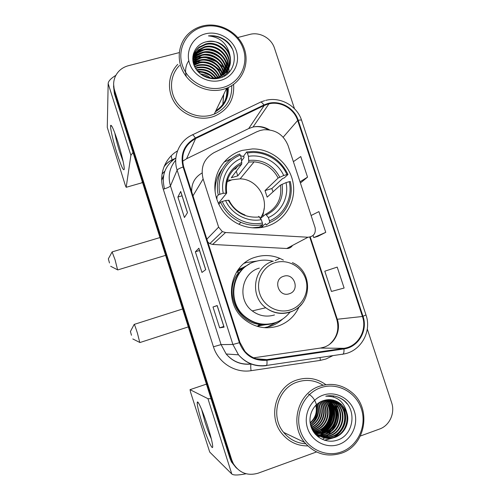 <?xml version="1.0" encoding="UTF-8"?>
<svg xmlns="http://www.w3.org/2000/svg" width="500" height="500" viewBox="0 0 500 500"><rect width="100%" height="100%" fill="white"/><g stroke="black" fill="none" stroke-linecap="round" stroke-linejoin="round"><path stroke-width="0.75" d="M260.319 130.431L256.775 131.781L214.088 152.606C203.975 158.519 200.319 167.294 203.119 178.944L218.619 227.125L222.362 231.612L225.562 232.519L308 237.237C313.669 236.612 316.038 233.412 315.094 227.638L288.119 145.656C283.612 134.675 275.519 129.375 263.831 129.756L260.319 130.431M283.387 260.094L279.812 258.344C271.906 255.094 263.894 254.681 255.763 257.1C230.131 263.85 222.525 301.75 243.831 318.944C254.169 327.362 265.587 329.738 278.087 326.062C287.775 322.65 294.775 316.244 299.088 306.85M257.019 261.056L246.412 262.525L244.225 263.294M265.688 327.769L267.319 327.275M242.262 150.394C226.931 154.744 215.544 169.15 214.875 185.413C214.181 201.669 224.387 217.894 239.488 224.513C248.575 228.375 257.725 228.956 266.95 226.262C285.219 220.763 296.669 201.169 292.994 182.356C289.488 163.512 271.594 148.675 252.525 148.919L242.262 150.394M266.019 324.65L257.65 326M237.644 270.375L247.581 265.169M243.231 267.531L239.65 268.913M258.612 325.969L261.806 325.119M175.844 158.031C165.037 165.438 161.244 175.606 164.456 188.544L164.544 188.819M202.05 172.994C194.887 177.144 191.431 183.4 191.681 191.781M231.669 158.425L223.806 162.294M207.794 242.056L209.781 243.637L212.644 244.444L286.706 248.506C289.225 248.55 291.163 247.525 292.531 245.425M240.506 155.712L243.863 156.594M260.794 227.6L260.938 227.281M231.069 180.075L227.444 180.087M321.613 432.2L324.131 429.606L321.613 432.2M325.269 428.175L329.044 421.213L325.269 428.175M330.681 414.338L330.644 407.688L330.681 414.338M330.394 406.012L329.631 402.825L330.394 406.012M329.406 402.119L328.475 399.669L329.406 402.119M224.656 101.575C226.525 97.369 227.194 92.944 226.656 88.294C227.194 92.944 226.525 97.369 224.656 101.575M113.556 86.181L114.4 93.713L229.925 458.263L231.494 461.969L236.194 467.812M113.631 84.394L114.475 91.975L230.825 459.056L232.406 462.788L237.144 468.681L232.406 462.788L230.825 459.056L114.475 91.975L113.631 84.394M317.769 436.55L319.006 435.856L317.769 436.55M319.069 435.812L319.425 435.594L319.069 435.812M319.594 435.487L320.325 435.006L319.594 435.487M320.65 434.775L321.944 433.806L320.65 434.775M322.5 433.344L324.725 431.238L322.5 433.344M325.712 430.131L327.619 427.6L325.712 430.131M332.25 408.381L331.975 406.475C333.075 413.038 332.113 419.263 329.081 425.144L330.256 422.644M332.244 414.888L332.425 411.106M331.706 405.15L330.969 402.506L331.706 405.15M330.788 401.969L329.862 399.663L330.788 401.969M215.844 110.781C224.056 105.35 227.975 97.694 227.606 87.819C227.975 97.694 224.056 105.35 215.844 110.781M288.6 247.5L288.85 248.263M290.069 247.769L289.781 246.881M177.738 64.369C168.131 74.175 166.713 90.475 174.531 102.575C182.294 114.706 198.169 120.869 211.681 117.106L214.669 116.125C228.269 109.875 234.581 99.3 233.6 84.406C234.581 99.3 228.269 109.875 214.669 116.125L211.681 117.106C198.169 120.869 182.294 114.706 174.531 102.575C166.713 90.475 168.131 74.175 177.738 64.369M296.825 380.019C275.944 386.344 267.394 416.325 281.931 433.594C288.756 441.844 297.381 445.956 307.8 445.925C297.381 445.956 288.756 441.844 281.931 433.594C267.394 416.325 275.944 386.344 296.825 380.019C307.244 376.756 316.938 378.306 325.887 384.675C316.938 378.306 307.244 376.756 296.825 380.019M267.962 104.087L268.938 103.844C280.637 100.931 294.025 108.713 297.669 120.463L362.438 316.488C367.406 330.281 357.981 346.631 343.881 348.319L266.831 359.637C258.194 360.637 250.881 357.863 244.9 351.312L239.988 342.519L183.688 166.825C180.688 154.288 184.669 144.856 195.619 138.537L264.188 105.506L267.962 104.087M267.775 103.525L263.906 104.975L195.338 137.994C184.106 144.469 180.031 154.137 183.1 166.988L239.4 342.713C244.506 355.344 253.681 361.194 266.925 360.262L343.969 348.931C358.431 347.194 368.081 330.438 362.994 316.3L298.219 120.306C294.394 107.894 279.962 99.9 267.775 103.525M226.894 88.119C227.381 92.769 226.669 97.188 224.762 101.369M330.2 403.55L330.981 407.35M331.194 409.494C331.519 415.781 330.012 421.562 326.681 426.838M325.363 428.7L322.644 431.737M317.838 236.363L325.75 232.35L318.906 211.594L311.106 215.512M360.375 436.006L379.581 429.025C389.606 425.613 395.288 413.019 391.613 402.606L367.287 329.006M294.494 108.725L274.494 48.219C271.419 38.225 259.694 31.65 249.794 34.419L237.812 37.506M179.262 52.594L128.262 65.744C122.144 67.456 117.781 71.125 115.188 76.744C113.362 81.094 113.15 85.588 114.556 90.213L231.737 459.869L233.325 463.625C239.312 472.981 247.569 476.175 258.1 473.194L316.531 451.95M187.5 212.675L184.425 217.512L177.887 197.031L180.712 191.431L187.5 212.675M224.088 327.15L219.65 327.831L213 307.006L217.181 305.531L224.088 327.15L217.181 305.531M205.712 269.662L201.962 272.438L195.369 251.788L198.869 248.231L205.712 269.662M300.413 183.012L307.544 177.138L300.756 156.55L293.387 161.663M344.113 288.038L337.206 267.1L324.794 271.2L331.45 291.45L344.113 288.038M195.369 251.788L199.525 250.512M219.65 327.831L223.806 326.481M213 307.006L217.156 305.675M177.887 197.031L182.044 195.819M325.75 232.35L313.75 237.587L313.062 235.5M313.75 237.587L317.919 236.337M307.544 177.138L300.012 181.806M116.994 153.35C113 140.806 109.75 126.438 110.725 125.325C111.762 124.938 114.131 130.45 117.837 141.869C121.819 154.869 123.969 163.9 124.294 168.962C123.763 171.838 121.331 166.631 116.994 153.35M114.812 132.988C115.7 138.025 117.287 144.219 119.581 151.569L123.169 161.588M115.862 75.338C110.869 78.419 108.3 81.163 108.162 83.569L107.275 127.387L125.288 185.263L126.181 187.306L141.962 182.794L142.25 181.606M133.019 152.481L130.887 155.325L126.181 187.306L141.869 182.825M222.831 104.419L223.625 94.594M202.656 71.75L197.5 71.1M222.944 87.463C239.331 83.162 248.781 65.194 243.375 49.144C238.212 33.031 219.506 22.562 203.2 26.794C186.819 30.787 176.875 48.731 182.275 65.081C187.438 81.5 206.637 92 222.944 87.463M223.175 89.362L226.7 88.2C242.431 82.05 250.181 63.431 243.881 47.581C237.775 31.669 218.944 21.762 202.556 25.994C196.962 27.438 192.144 30.144 188.1 34.106C177.919 44.131 176.269 61.131 184.387 73.863C192.438 86.625 209.056 93.212 223.175 89.362M179.519 65.475C170.338 74.594 168.844 89.944 176.137 101.388C183.369 112.863 198.325 118.737 211.062 115.194L214.237 114.125C226.344 108.456 232.175 98.969 231.737 85.656M227.869 73.269L227.062 71.931M227.025 71.875L226.781 71.5M226.644 71.294L225.994 70.362M225.675 69.931L224.213 68.125M223.475 67.3L219.506 63.706M216.588 61.719L206.231 57.7M202.131 57.162L197.344 57.231M196.394 57.331L194.069 57.719M193.425 57.856L197.138 53.275L203.681 50.106C215.694 46.837 229.112 59.031 226.6 71.556M196.488 69.806L197.013 69.675C204.969 68.319 211.319 71.025 216.05 77.787M195.381 68.094L197.825 67.294C206.737 65.9 213.469 69.237 218 77.3M195.631 68.513L197.619 67.894C206.306 66.506 212.944 69.688 217.537 77.438M194.569 66.469L198.65 64.875C208.463 63.469 215.481 67.406 219.694 76.688M194.744 66.869L198.438 65.481C208.038 64.081 214.988 67.869 219.288 76.85M193.981 64.894L199.488 62.413C208.481 60.131 219.112 66.444 221.194 75.981M194.112 65.287L199.275 63.031C208.106 60.788 218.575 66.862 220.837 76.162M193.656 63.744L194.006 63L200.344 59.906C209.963 57.456 221.231 64.787 222.55 75.181M193.806 63.625L200.125 60.538C209.594 58.131 220.706 65.2 222.225 75.388M193.3 61.875L194.819 60.469L201.213 57.356C211.456 54.719 223.344 63.175 223.775 74.312M198.656 60.406L193.356 62.256L194.619 61.106L200.994 58C211.081 55.406 222.819 63.575 223.481 74.538M193.169 60.406L195.65 57.894L202.094 54.763C212.963 51.913 225.444 61.606 224.887 73.369M193.188 60.769L195.444 58.544L201.875 55.412C212.587 52.619 224.919 61.994 224.619 73.612M193.162 58.969L196.494 55.275L202.994 52.119C214.506 49.037 227.544 60.106 225.906 72.356M193.156 59.325L196.281 55.931L202.769 52.781C214.119 49.763 227.019 60.475 225.662 72.619M192.781 58.612L193.125 57.869M193.287 57.55L197.356 52.606L203.912 49.425C216.094 46.094 229.631 58.681 226.825 71.281M192.781 58.806L193.075 58.219M192.781 58.438L193.394 56.481M193.525 56.15L198.231 49.887L204.85 46.688C217.731 43.081 231.713 57.319 227.65 70.144M192.781 58.331L193.312 56.825M193.456 56.494L198.012 50.569L204.613 47.375C217.319 43.837 231.194 57.663 227.45 70.431M229.769 54.656C225.281 44.375 217.531 40.075 206.525 41.762C196.312 43.756 190.319 54.763 193.8 64.625C197.162 74.519 208.85 80.712 218.988 78.188C236.269 74.65 239.756 50.069 225.062 40C219.944 36.569 214.406 35.206 208.45 35.894C219.844 37.031 226.95 43.281 229.769 54.656C232.037 63.906 229.15 71.031 221.106 76.025L217.644 77.406C212.375 78.825 207.244 78.106 202.244 75.256M194.931 67.269C191.637 59.331 193.038 52.613 199.125 47.119L205.8 43.894C219.4 40.031 233.775 55.938 228.381 68.938M221.106 76.025L220.825 76.662L217.375 78.037L212.938 78.737M192.956 61.1C192.775 55.8 194.756 51.375 198.9 47.812L205.562 44.594C218.981 40.8 233.256 56.281 228.206 69.244M200.356 73.888C204.194 74.206 207.575 75.588 210.494 78.025M201.231 74.562L209.381 77.881M198.006 71.681C204.325 71.188 209.55 73.319 213.694 78.088M198.487 72.188C204.269 71.938 209.112 73.913 213.006 78.119M216.35 78.294L216.537 78.625M196.825 70.256C204.525 68.925 210.75 71.469 215.506 77.881M218.212 77.775L218.438 78.312M217.775 77.919L217.987 78.4M206.525 41.762C220.675 37.731 235.306 54.881 228.869 67.987M205.487 33.819C192.913 36.913 185.325 50.681 189.475 63.206C193.431 75.775 208.125 83.831 220.637 80.375C233.212 77.106 240.512 63.319 236.363 50.975C232.4 38.581 218 30.544 205.487 33.819M208.45 35.894C219.1 35.412 227.081 39.794 232.394 49.037M193.319 54.156L201.231 50.3M205.906 49.725C212.319 49.85 217.787 52.106 222.306 56.506M225.463 60.406L227.969 65.688M228.231 66.55L228.581 67.975M228.625 68.206L229.05 72.375M192.9 56.469L193.512 56.013M193.562 55.981L200.562 52.894M205.387 52.369C211.431 52.575 216.619 54.713 220.95 58.794M224.25 62.756L226.825 68.088M227.094 68.963L227.456 70.412M227.506 70.65L227.881 73.513M193.212 58.25L199.913 55.444M204.9 54.975C210.562 55.256 215.463 57.275 219.594 61.031M223.056 65.062L225.706 70.444M225.981 71.325L226.35 72.806M226.4 73.044L226.65 74.538M193.162 60.312L199.275 57.944M204.438 57.544C209.719 57.894 214.319 59.781 218.238 63.219M221.875 67.331L224.6 72.756M224.881 73.65L225.263 75.156M204.019 60.075C208.9 60.487 213.181 62.244 216.875 65.35M220.712 69.55L223.512 75.025M223.806 75.931L223.906 76.3M193.756 64.144L198.05 62.831M203.637 62.575C208.1 63.044 212.05 64.662 215.5 67.431M219.569 71.737L222.369 77.05M202.738 72.381L209.669 75.194M193.406 53.844C196.356 51.531 199.625 50.119 203.206 49.612M211.694 50.075L217.688 52.531M224.431 58.438L227.931 64.837M228.256 65.85L228.694 67.519M228.75 67.794L229.194 72.225M186.3 76.581C185.219 72.337 185.369 68.356 186.744 64.631M186.806 64.475L187.25 63.388M187.325 63.231L188.787 60.613M192.931 56.194L193.606 55.7M193.637 55.675L202.575 52.225M212.325 53.181L215.169 54.344M223.175 60.769L226.781 67.237M227.119 68.256L227.562 69.956M227.625 70.237L228.031 73.381M193.238 57.975L201.969 54.794M221.931 63.062L225.65 69.594M225.994 70.625L226.45 72.35M226.513 72.638L226.806 74.412M193.156 60.062L201.375 57.319M220.7 65.312L224.537 71.906M224.894 72.95L225.362 74.7M225.425 75L225.5 75.356M193.319 62.019L200.806 59.8M219.488 67.513L223.444 74.181M223.806 75.231L224.094 76.2M193.694 63.906L200.25 62.25M218.281 69.681L222.369 76.413M109.481 262.975L108.344 258.856L109.481 262.975M112.106 251.912L115.1 259.881L117.587 269.831M260.325 218.156C271.381 203.15 258.988 179.081 240.131 178.844L231.975 179.788L226.95 181.894M216.256 197.581L218.25 194.975L219.919 194.262C216.275 178.088 225.338 160.888 240.3 155.075L241.375 158.381C228.162 163.713 220.175 178.906 223.244 193.281L226.625 193.188L218.337 203.412M241.65 160.794L244.044 157.6L243.775 155.844L246.637 151.988L247.381 153.05C263.219 150.087 280.475 159.531 286.931 174.562L283.706 175.512C277.812 162.213 262.556 153.875 248.456 156.35L248.769 162.037L237.787 175.869L231.275 177.763L241.769 164L241.375 158.381M260.675 227.613L261.2 226.994L260.712 227.613M234.031 169.244L235.538 168.938L237.419 166.438M286.931 174.562L287.981 174.475L284.312 177.869L282.606 178.544L271.825 188.575L265.025 190.594L278.144 178.038L283.706 175.512M273.062 191.794L271.825 188.575M269.625 222.556C285.269 216.213 294.25 198.156 290.312 181.569L289.262 181.669C292.962 197.537 284.381 214.756 269.469 220.875L269.625 222.556L266.288 225.025L265.556 223.719L260.312 227.662M216.569 198.669L217.237 197.8L216.363 197.963M252.3 227.794L259.356 227.138L262.562 224.706L262.394 223.025C246.506 226.3 228.762 216.844 222.25 201.494L220.581 202.2C224.825 211.525 231.619 218.25 240.963 222.381C248.019 225.306 255.219 226.081 262.562 224.706M222.35 168.806C217.275 175.556 214.869 183.25 215.138 191.881M220.581 202.2L218.781 204.387M240.3 155.075L239.575 154.006C223.881 160.012 214.356 178.05 218.25 194.975M269.469 220.875L268.387 217.544C281.556 211.962 289.15 196.756 286.038 182.625L289.262 181.669M222.25 201.494L225.581 200.512C231.519 214.056 247.162 222.406 261.306 219.688L262.394 223.025M223.244 193.281L219.919 194.262M286.038 182.625L280.456 185.106L267.162 197.138L265.025 190.594M260.5 218.419L265.712 214.206L268.387 217.544M244.988 214.963C237.806 212.162 232.475 207.262 228.988 200.269L225.581 200.512M261.306 219.688L258.688 216.325M215.938 182.625L215.006 183.456M255.9 227.938L256.35 227.594M287.981 174.475C280.781 159.963 269.181 152.281 253.181 151.425L246.637 151.988M248.456 156.35L247.381 153.05M237.787 175.869L236.275 171.213M264.231 208.062L262.731 216.612M260.837 227.594L261.081 227.087M263.15 225.531L262.206 227.387M131.469 335.262L130.419 331.481L131.469 335.262M134.15 324.412C134.35 324.038 135.456 327 137.469 333.312L139.756 342.444M289.3 293.75C300.325 290.644 294.369 272.394 283.619 276.281C272.55 279.325 278.506 297.7 289.3 293.75M272.919 261.288C267.019 259.675 261.163 259.756 255.344 261.525C232.381 267.594 225.869 301.694 245.188 316.737C254.281 323.919 264.269 325.906 275.144 322.706C281.131 320.681 286.075 317.169 289.962 312.169M266.181 327.788L267.15 327.331M245.656 262.769L244.606 262.987M240.531 269.2L237.319 270.856M258.456 325.363L259.15 325.206M246.056 266.206L236.981 272.081M258.625 325.225L263.55 324.719M249.319 264.15C230.331 273.6 227.562 303.337 244.7 316.831C251.969 322.725 260.156 325.119 269.262 324.019M259.325 268.113C241.388 272.875 236.812 299.744 252.262 310.912C259.1 315.969 266.506 317.312 274.494 314.956M282.681 319.019C279.156 322.319 275.094 324.738 270.512 326.269L264.206 327.669M268.325 326.525L277.288 321.912M274.406 322.938C269.619 324.637 264.694 325.131 259.625 324.431C236.213 322.062 223.538 290.569 238.637 272.625L236.6 271.956M201.912 422.381C198.337 410.819 196.819 404.056 197.35 402.088C198.144 400.438 203.575 413.094 207.95 427.044C210.981 436.794 212.562 443.281 212.7 446.519C212.831 451.606 206.625 437.494 201.912 422.381M201.612 409.406L204.988 421.956C207.237 428.994 209.35 434.631 211.325 438.869M211.056 398.738L207.95 398.681L190.031 389.669L190.569 392.188L209.713 452.05L231.8 474.006L207.95 398.681M246.081 473.762C238.225 475.319 233.463 475.4 231.8 474.006M205.775 384.35L206.588 384.619M341.544 451.856C357.919 445.981 367.088 425.838 361.388 408.894C355.925 391.856 336.969 381.931 320.669 387.719C304.294 393.256 294.613 413.406 300.325 430.694C305.788 448.069 325.256 457.987 341.544 451.856M341.569 453.144C365.869 445.275 371.844 408.394 351.831 392.456C342.188 384.619 331.5 382.519 319.769 386.156C297.981 392.812 289.219 424.394 304.581 442.413C314.85 454.006 327.181 457.587 341.569 453.144M322.6 439.294L324.544 437.969M325.375 437.337L326.256 436.606M326.631 436.281L328.081 434.906M328.7 434.269L331.094 431.381M332.163 429.837C335.881 423.95 337.606 417.494 337.319 410.475M337.188 408.7L336.644 405.262M336.469 404.481L335.344 400.744M333.725 397.069L333.081 395.881M323.056 385.206C315 380.206 306.469 379.137 297.469 382.013C277.819 387.969 269.869 416.238 283.644 432.388C289.481 439.425 296.844 443.225 305.731 443.781M321.062 401.538C327.863 410.662 323.156 425.225 312.481 428.631L312.25 428.706M322.231 401.037C330.031 410.012 325.6 425.825 314.325 429.363L312.913 429.781M321.938 401.15C329.494 410.175 324.988 425.675 313.863 429.175L312.744 429.519M323.387 400.631C332.169 409.338 328.088 426.438 316.206 430.106L313.619 430.775M313.306 430.831L312.925 430.881M323.1 400.725C331.637 409.513 327.456 426.287 315.731 429.919L313.438 430.538M313.125 430.594L312.787 430.65M324.519 400.281L324.712 400.469C334.269 408.906 330.519 427.088 318.119 430.863L314.356 431.7M324.237 400.363C333.75 408.787 330 426.912 317.638 430.669L314.169 431.475M313.863 431.512L313.337 431.562M325.637 400.012L326.719 400.962C336.35 409.475 332.575 427.825 320.069 431.631L314.025 432.575M325.356 400.075L326.213 400.838C335.825 409.331 332.056 427.638 319.581 431.438L313.888 432.381M326.756 399.819L328.762 401.463C338.475 410.056 334.669 428.575 322.056 432.413L314.794 433.3M326.475 399.862L328.244 401.337C337.944 409.906 334.144 428.381 321.556 432.219L314.581 433.125M327.875 399.7L330.838 401.975C340.644 410.644 336.8 429.331 324.075 433.212L315.044 433.869M327.594 399.725L330.312 401.85C340.094 410.494 336.262 429.144 323.569 433.013L314.925 433.731M328.994 399.65L332.956 402.5C342.844 411.244 338.975 430.106 326.138 434.025C322.731 435.213 319.156 435.306 315.425 434.312M328.713 399.656L332.419 402.369C342.287 411.094 338.431 429.913 325.619 433.825C322.362 434.963 318.938 435.094 315.344 434.219M330.112 399.675L335.112 403.031C345.087 411.856 341.188 430.9 328.231 434.856C324.137 436.262 319.931 436.15 315.613 434.519M332.519 403.825L329.831 399.663L334.569 402.894C344.525 411.7 340.631 430.7 327.706 434.644C323.8 435.994 319.762 435.95 315.594 434.5M331.231 399.769L337.306 403.569C347.375 412.481 343.444 431.706 330.369 435.7C325.325 437.388 320.331 436.906 315.387 434.269M330.95 399.738L336.756 403.438C346.8 412.325 342.875 431.5 329.831 435.487C325.062 437.094 320.288 436.731 315.506 434.4M332.35 399.931L339.544 404.125C349.706 413.113 345.744 432.525 332.55 436.562C325.812 438.619 319.688 437.35 314.163 432.762M332.069 399.881L338.981 403.981C349.119 412.956 345.169 432.319 332 436.344C325.825 438.3 320.031 437.306 314.625 433.369M346.85 412.875L341.644 404.637C336.206 399.881 330.094 398.556 323.294 400.662C313.144 403.781 307.381 416.325 311.112 426.925C314.713 437.569 326.625 443.594 336.812 440.294C354.194 435.469 357.362 408.931 342.525 399.4C337.331 396.075 331.75 395.006 325.781 396.2C337.038 395.956 344.062 401.512 346.85 412.875C350.15 422.625 344.338 434.269 334.769 437.438C326.975 439.681 320.25 437.85 314.581 431.956L310.469 424.669M333.194 400.106L341.256 404.544C351.488 413.6 347.5 433.15 334.212 437.219C326.438 439.45 319.725 437.631 314.069 431.75L311.65 428.344M316.175 404.881C317.875 412.137 315.887 418.25 310.194 423.225M315.844 405.206C317.312 412.088 315.406 417.938 310.131 422.769M317.456 403.775C320.144 412.413 317.838 419.45 310.538 424.881M317.137 404.025C319.581 412.344 317.344 419.169 310.431 424.5M318.681 402.881C322.406 412.731 319.862 420.531 311.056 426.281M318.381 403.088C321.838 412.644 319.356 420.262 310.919 425.944M319.881 402.144C325.381 410.994 321.219 423.713 311.631 427.544M319.587 402.312C324.756 411.05 320.756 423.294 311.481 427.238M320.769 401.675C327.294 410.8 322.587 425.012 312.087 428.425M323.088 395.144C310.519 399.425 303.137 414.888 307.519 428.125C311.712 441.425 326.606 449.044 339.106 444.369C351.675 439.888 358.756 424.431 354.381 411.394C350.188 398.288 335.594 390.669 323.088 395.144M308.569 394.069C318.631 399.831 320.05 415.775 311.406 423.806M334.919 396.194C338.844 397.125 342.219 398.913 345.031 401.556L347.362 404.081M342.663 428.2C340.531 432.119 337.594 435.169 333.85 437.337M332.444 438.081L324.381 440.2M334.644 404.944C338.906 416.656 336.044 426.231 326.056 433.663M329.625 399.656L331.931 403.119M332.638 404.569C336.744 416.044 333.931 425.45 324.2 432.781M328.013 399.694L329.963 402.731M330.669 404.206C334.619 415.45 331.856 424.681 322.375 431.912M328.731 403.856C332.531 414.862 329.819 423.931 320.588 431.05M343.731 407.456C347.987 419.425 345.069 429.25 334.975 436.931M333.35 437.869L324.712 440.306M335.306 405.938C338.906 416.881 336.206 425.969 327.194 433.194M333.294 405.581C336.737 416.281 334.087 425.181 325.337 432.287M328.212 399.681L330.544 403.45M331.312 405.238C334.606 415.688 332.006 424.406 323.519 431.4M326.688 399.831L328.606 403.081M329.369 404.9C332.512 415.106 329.963 423.65 321.731 430.525M164.319 188.888L164.456 188.544M163.637 175.5L161.7 180.094M203.119 178.944L192.981 195.825M218.619 227.125L206.869 239.169M225.562 232.519L212.644 244.444M308 237.237L286.706 248.506M114.4 93.713L114.556 90.213M229.925 458.263L231.737 459.869M164.881 171.094L162.062 173.938M163.938 166.938C166.012 163.925 168.706 161.606 172.013 159.987L175.125 158.475M171.544 161.238L172.037 159.906L171.213 155.812M343.881 348.319L320.369 348.075L324 347.2C334.938 343.75 341.213 330.462 337.3 319.325L310.262 237M253.637 357.825L320.087 348.113M297.669 120.463L283.181 137.225M269.538 129.881C264.331 126.737 258.825 125.787 253.025 127.031L248.713 128.556L186.575 158.75L182.594 161.262M332.987 355.6L325.95 359.006L320.319 360.381L251.062 370.688C235.087 373.338 218.231 362.675 213.444 346.781L163.281 189.206C158.512 174.844 164.725 158.331 177.5 150.9M260.775 102.037L264.637 100.669M192.525 134.806L259.956 102.419C260.763 101.506 262.075 102.356 263.906 104.975M239.4 342.713L232.894 344.475L177.125 170.138C177.675 169.262 179.669 168.212 183.1 166.988M266.925 360.262C267.125 362.931 267.006 364.656 266.575 365.438L266.181 365.681C255.181 366.95 245.956 363.325 238.506 354.819L232.894 344.475L221.075 344.594L226.175 354C232.831 361.619 241.1 364.931 250.987 363.938M175.706 160.175C169.481 167.712 167.731 176.294 170.456 185.912L177.125 170.138C172.556 156.544 179.244 140.931 191.956 135.081C192.463 134.3 193.594 135.269 195.338 137.994M343.969 348.931C344.106 351.562 343.837 353.281 343.169 354.094L342.581 354.356M362.994 316.3L365.975 314.931L301.65 120.444C301.544 119.919 300.4 119.875 298.219 120.306M266.181 365.681L265.469 365.594M163.281 189.206C167.306 187.969 169.7 186.875 170.456 185.912L221.075 344.594L213.444 346.781M365.988 314.981C372.062 331.763 360.606 351.681 343.169 354.094L266.575 365.438C255.438 366.831 246.081 363.294 238.506 354.819L226.175 354C232.787 361.737 241.094 365.094 251.088 364.069C250.631 365.062 250.619 367.269 251.062 370.688M320.062 357.512L320.319 360.381M266.831 359.637L255.994 358.725M362.438 316.488L336.756 319.312L309.762 237.119M264.188 105.506L248.713 128.556L247.681 129.056M195.619 138.537L186.575 158.75M336.737 319.25L336.756 319.312C339.469 329.263 337.056 337.606 329.525 344.344M205.656 269.706L198.825 248.331M187.45 212.75L180.694 191.606M224.013 327.144L217.113 305.556M130.887 155.325L108.162 83.569M222.9 104.331L223.725 94.388M225.025 100.862C227.006 96.788 227.825 92.456 227.494 87.869M215.325 111.856C224.4 106.3 228.706 98.194 228.244 87.537M224.481 75.825L223.794 74.725M222.887 73.425L221.762 71.994M220.844 70.956L214.587 65.85M203.863 61.956L196.637 61.806M195.45 61.962L193.369 62.369M241.713 164.1C234.5 167.481 229.681 173.006 227.269 180.675M266.606 214.825C278.731 208.306 283.888 198.119 282.075 184.262M228.312 200.175C235.212 212.719 245.631 218.306 259.556 216.95M241.838 162.438C229.587 168.762 224.306 178.944 225.987 192.987M265.819 214.156C277.244 207.906 282.119 198.219 280.456 185.106M279.756 177.175C272.981 164.825 262.688 159.238 248.888 160.413M278.144 178.038C272.994 168.275 264.981 162.875 254.112 161.844L248.738 162.075M290.494 309.856C302.812 305.919 309.837 291.4 305.644 278.9C301.631 266.337 287.406 258.725 275.156 262.669C262.838 266.419 255.525 280.931 259.725 293.619C263.738 306.369 278.244 313.981 290.494 309.856M290.038 312.144C294.613 310.581 298.463 307.95 301.588 304.244M273.344 261.15C253.863 266.306 248.931 295.575 265.756 307.756C273.2 313.269 281.256 314.744 289.925 312.175M205.825 384.331L190.031 389.669M290.919 435.869L297.556 439.05M317.638 436.444L318.8 435.788M318.856 435.75L319.181 435.556M319.344 435.45L320.025 435M320.337 434.787L321.562 433.881M322.094 433.45L324.2 431.512M325.125 430.513L326.456 428.888M327.725 427.069L329.188 424.494M332.206 412.762L332.106 408.85M331.838 406.788L331.675 405.887M331.406 404.675L330.694 402.219M330.588 401.919L329.681 399.656M318.363 437.019L319.9 436.112M320.006 436.044L320.469 435.737M320.688 435.594L321.575 434.963M321.956 434.669L323.469 433.413M324.125 432.806L326.725 429.969M327.9 428.387C331.819 422.556 333.506 416.106 332.981 409.038M332.762 407.2L332.038 403.756M331.819 402.994L330.613 399.706M328.738 396.125L328.525 395.788M161.713 180.325L163.562 175.938M275.113 260.663L279.812 258.344M222.362 231.612L209.781 243.637M231.494 461.969L233.325 463.625M164.062 166.619C166.137 163.694 168.794 161.456 172.037 159.906L175.594 158.181M164.831 171.213L162.044 174.062M268.938 103.844L253.025 127.031C258.275 126.044 263.356 126.944 268.275 129.725M301.6 120.294C297.006 105.75 280.219 96.419 265.625 100.406M205.662 269.7L198.819 248.3M187.456 212.744L180.681 191.55M112.1 126.656L110.725 125.325M214.237 114.125L226.7 88.2M194.619 61.106L194.819 60.469M195.444 58.544L195.65 57.894M196.281 55.931L196.494 55.275M197.138 53.275L197.356 52.606M198.012 50.569L198.231 49.887M198.9 47.812L199.125 47.119M110.688 266.281L117.806 269.944M165.619 255.35L117.806 269.913M238.881 224.244L240.963 222.381M226.675 193.081C225.138 179.656 230.169 169.963 241.769 164M248.769 162.037L254.112 161.844L240.131 178.844M159.981 237.55L112.25 251.869M108.375 258.8L112.106 251.95M260.669 227.613L261.094 227.069M132.806 338.95L139.969 342.55M188.294 326.906L139.969 342.525M292.375 262.625C313.569 271.344 312.3 305.456 290.294 311.875C281.506 314.581 273.331 313.206 265.756 307.756L252.262 310.912M244.7 316.831L245.188 316.737M182.613 308.981L134.294 324.369M130.45 331.431L134.15 324.444M257.225 326.337L259.619 324.431C264.325 325.056 268.913 324.656 273.387 323.225M198.7 403.294L197.35 402.088M314.069 431.75L314.581 431.956M324.25 400.356L324.719 400.469M326.219 400.844L326.719 400.962M328.25 401.344L328.762 401.469M330.319 401.85L330.838 401.981M332.425 402.369L332.956 402.5M334.569 402.9L335.112 403.031M336.756 403.438L337.312 403.575M338.988 403.988L339.55 404.125M341.256 404.544L341.644 404.637M283.644 432.388L304.581 442.413"/></g></svg>
